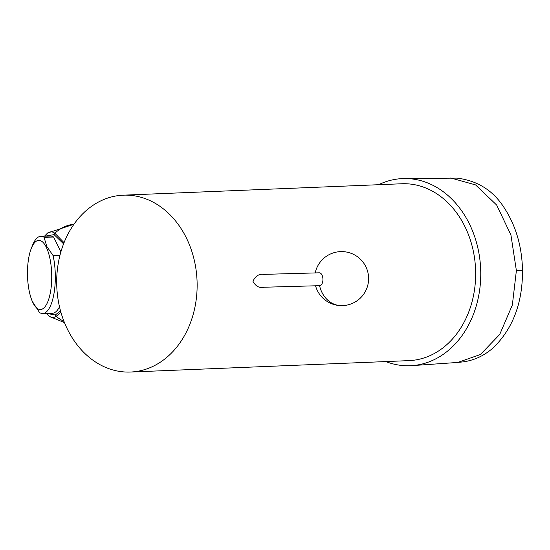 <?xml version="1.0" encoding="UTF-8"?>
<svg xmlns="http://www.w3.org/2000/svg" width="550" height="550" viewBox="0 0 550 550"><rect width="100%" height="100%" fill="white"/><g stroke="black" fill="none" stroke-linecap="round" stroke-linejoin="round"><path stroke-width="0.82" d="M46.234 247.122A34.595 12.107 -91.3 0 0 31.164 248.765A34.595 12.107 -91.3 0 0 32.374 301.496A34.595 12.107 -91.3 0 0 32.973 302.782A34.595 12.107 -91.3 0 0 49.761 295.494A34.595 12.107 -91.3 0 0 46.234 247.122M32.374 301.496L39.524 312.538A38.617 13.516 -91.3 0 0 42.666 313.507A38.617 13.516 -91.3 0 0 53.096 255.592L46.826 246.462L44.034 237.263A38.617 13.516 -91.3 0 0 40.892 236.294A38.617 13.516 -91.3 0 0 32.361 245.671L31.164 248.765M378.572 184.718A93.651 74.278 87.7 0 1 404.305 178.537A93.651 74.278 87.7 0 1 480.748 272.092A93.651 74.278 87.7 0 1 411.971 365.633A93.651 74.278 87.7 0 1 385.791 361.57M411.971 365.633L457.751 362.443L480.459 354.496L499.73 334.441L512.346 305.023L516.381 270.6L510.929 235.008L496.684 205.067L475.578 184.903L450.704 177.966M56.698 283.663A88.502 70.194 87.7 0 1 123.289 195.174A88.502 70.194 87.7 0 1 197.127 283.546A88.502 70.194 87.7 0 1 130.536 372.034A88.502 70.194 87.7 0 1 56.698 283.663M319.653 285.677L263.911 287.244C259.325 288.289 255.667 286.296 252.938 281.263C255.489 276.004 259.084 273.707 263.711 274.374L319.296 272.814A6.435 3.458 88.4 0 1 319.371 272.814A6.435 3.458 88.4 0 1 322.933 279.221A6.435 3.458 88.4 0 1 319.653 285.677A6.435 3.458 88.4 0 1 319.577 285.677A27.012 22.784 -89.2 0 0 341.199 305.635A27.012 27.012 0 0 0 368.61 278.444A27.012 27.012 0 0 0 315.191 272.924M130.536 372.034L409.056 360.621A88.502 70.194 -92.3 0 0 475.647 272.133A88.502 70.194 -92.3 0 0 401.809 183.762L123.289 195.174M45.031 236.197L54.051 234.609L54.883 233.262L64.047 242.66M60.933 312.304L56.189 316.319L55.316 314.999L46.819 313.418M40.892 236.294L50.476 236.074A38.617 13.516 88.7 0 1 53.611 237.043L60.912 251.797M59.51 306.804A38.617 13.516 88.7 0 1 52.243 313.287L42.666 313.507M63.986 321.358A49.885 36.774 90.3 0 1 56.189 316.319L56.189 316.319A42.811 14.981 88.7 0 1 49.521 316.449L46.248 313.431M44.461 236.211L47.602 233.021A42.811 14.981 88.7 0 1 54.883 233.262L54.883 233.262A49.885 36.774 90.3 0 1 73.899 224.304M53.096 255.592L59.922 255.434M53.611 237.043L44.034 237.263M342.024 305.628A27.012 22.784 -89.2 0 1 341.199 305.635A27.012 27.012 0 0 1 315.549 285.794M55.316 314.999L60.514 310.812M63.58 243.856L54.051 234.609M516.381 270.6L522.5 270.222C522.692 302.363 513.15 328.027 493.859 347.215C484.956 355.286 474.849 360.168 463.547 361.838L457.751 362.443M522.5 270.222C521.991 246.544 515.907 225.754 504.24 207.838C493.212 190.527 477.482 180.62 457.05 178.124L404.305 178.537M64.508 322.671L49.521 316.449M47.609 233.021L73.934 224.262"/></g></svg>

